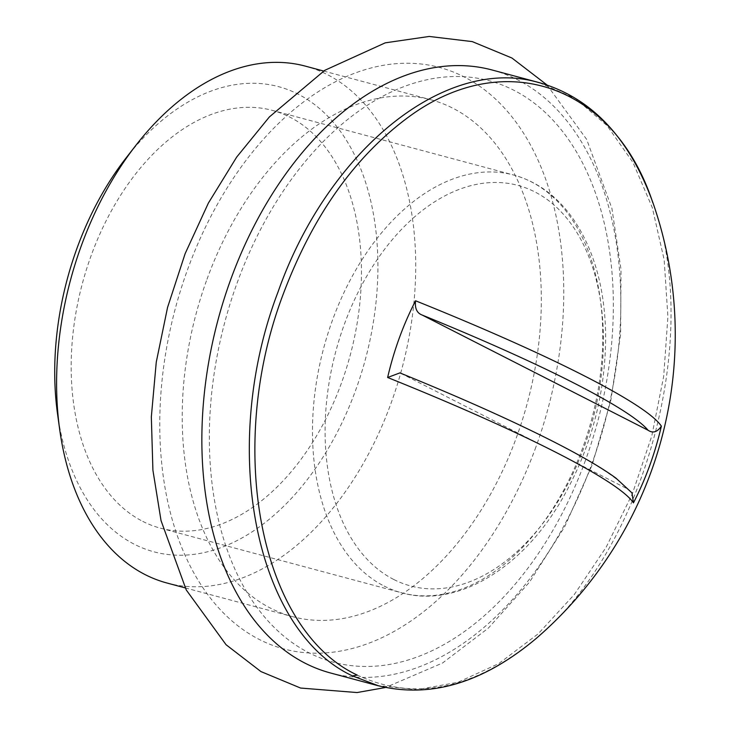<?xml version="1.0" encoding="UTF-8"?>
<svg xmlns="http://www.w3.org/2000/svg" width="729" height="729" viewBox="0 0 729 729"><rect width="100%" height="100%" fill="white"/><g stroke="black" fill="none" stroke-linecap="round" stroke-linejoin="round"><path stroke-width="0.55" stroke-dasharray="3.65 2.73" d="M585.478 460.309A300.986 192.957 -75 0 1 235.613 570.716A300.986 192.957 -75 0 1 412.951 83.48A300.986 192.957 -75 0 1 585.478 460.309M330.583 673.004A312.13 200.101 105 0 0 604.633 423.285A312.13 200.101 105 0 0 492.121 70.002M400.923 373.376L626.849 488.594A390.334 40.532 -160 0 0 552.682 441.382A390.334 40.532 -160 0 0 400.923 373.376L399.747 372.947M631.979 492.904L626.849 488.594M206.981 279.28A267.543 171.515 -75 0 1 430.994 99.791A267.543 171.515 -75 0 1 527.441 402.599A267.543 171.515 -75 0 1 292.529 616.643A267.543 171.515 -75 0 1 270.751 608.268A267.543 171.515 -75 0 1 206.981 279.28M142.756 521.381A216.258 138.647 105 0 0 160.362 528.151A216.258 138.647 105 0 0 350.239 355.132A216.258 138.647 105 0 0 272.281 110.361A216.258 138.647 105 0 0 86.505 269.302A216.258 138.647 105 0 0 142.756 521.381M57.509 413.744A240.789 154.366 105 0 0 134.409 544.299A240.789 154.366 105 0 0 341.947 422.875A240.789 154.366 105 0 0 335.468 124.932A240.789 154.366 105 0 0 126.017 158.029M166.923 583A267.543 171.515 105 0 0 401.834 368.956A267.543 171.515 105 0 0 305.387 66.139M539.387 82.769L575.536 98.597L607.075 125.643L632.991 162.494L652.327 207.701L664.155 259.761L667.901 316.687L663.709 376.182L651.79 435.969L632.38 493.77L606.136 547.242L574.297 594.536L538.102 633.893L498.809 663.581L457.949 682.289L417.116 689.68L377.841 685.561M357.283 675.109C414.655 701.772 474.297 689.534 536.189 638.394M536.234 638.349C645.475 548.636 702.747 335.021 652.874 202.853M535.897 447.023A300.986 192.957 -75 0 1 186.032 557.43A300.986 192.957 -75 0 1 363.37 70.203A300.986 192.957 -75 0 1 535.897 447.023M393.706 579.455A207.346 132.924 -75 0 1 395.619 235.795A207.346 132.924 -75 0 1 603.393 341.755A207.346 132.924 -75 0 1 393.706 579.455M384.055 586.016A216.258 138.647 105 0 0 401.688 592.805A216.258 138.647 105 0 0 591.556 419.749A216.258 138.647 105 0 0 513.571 174.996A216.258 138.647 105 0 0 327.804 333.955A216.258 138.647 105 0 0 384.055 586.016M546.996 84.956L586.672 139.421L611.913 208.412L621.008 269.475L620.607 334.319L610.838 400.412L592.112 465.102L564.556 526.985L529.546 582.079L488.394 628.079L442.53 663.026L385.595 687.483M160.362 528.151L401.661 592.795C456.308 608.378 522.037 569.012 562.25 498.846C591.356 447.77 605.835 392.922 605.671 334.301C604.842 289.996 594.855 252.79 575.7 222.682C559.389 197.86 538.685 181.968 513.59 175.006L272.281 110.361M185.193 587.893L292.529 616.643M323.658 71.041L430.994 99.791"/><path stroke-width="1.09" d="M648.081 430.256L422.155 315.037A390.334 40.532 20 0 1 648.081 430.256C652.92 433.5 657.348 432.124 661.367 426.137A216.358 138.71 -75 0 1 633.446 502.855A399.21 41.453 -160 0 0 555.917 452.335A399.21 41.453 -160 0 0 387.637 377.494A216.358 138.71 -75 0 1 415.557 300.776C414.719 308.34 416.915 313.096 422.155 315.037M415.557 300.776A399.21 41.453 20 0 1 661.367 426.137M539.351 82.659L492.121 70.002A312.13 200.101 105 0 0 223.976 299.4A312.13 200.101 105 0 0 305.169 663.226A312.13 200.101 105 0 0 330.583 673.004L377.813 685.652M399.747 372.947L387.637 377.494M633.446 502.855L631.979 492.904L615.923 478.115C601.981 467.918 581.241 455.807 553.703 441.774C512.523 420.833 461.22 397.861 399.784 372.856M323.658 71.041L305.387 66.139A267.543 171.515 105 0 0 135.813 145.426L126.017 158.029A240.789 154.366 105 0 0 57.509 413.744L59.696 429.563A267.543 171.515 105 0 0 145.144 574.616A267.543 171.515 105 0 0 166.923 583L185.193 587.893M135.813 145.426A267.543 171.515 105 0 0 59.696 429.563M377.822 685.552L352.399 675.874C254.558 630.257 219.01 446.859 277.995 292.056C327.986 149.682 446.194 54.748 539.332 82.751M352.399 675.874L357.283 675.109C260.08 629.783 224.76 447.57 283.362 293.778C313.178 214.818 355.561 155.441 410.5 115.638C505.771 46.938 614.328 85.594 652.847 202.79M539.396 82.678C591.429 97.677 629.273 137.69 652.929 202.735M377.804 685.643C430.374 698.692 483.163 682.964 536.189 638.467M536.225 638.431A401.305 401.305 0 0 0 652.965 202.817M385.595 687.483L357.055 692.55L300.594 688.048L260.927 671.564L226.072 644.728L186.278 589.989L161.036 520.615L152.908 470.196L151.331 416.897L156.261 362.149L167.552 307.465L185.12 253.683L208.385 203.063L236.706 157.054L269.365 116.95L324.742 70.339L385.249 42.838L429.235 36.45L472.274 41.608L511.931 58.019L546.996 84.956"/></g></svg>
